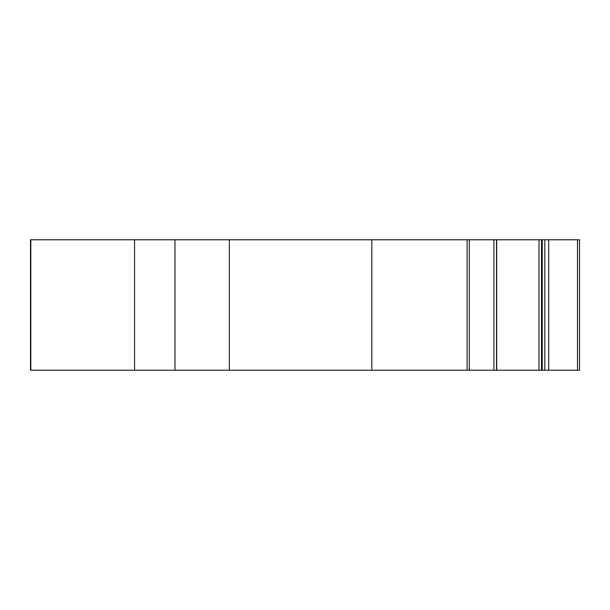<?xml version="1.0" encoding="UTF-8"?>
<svg xmlns="http://www.w3.org/2000/svg" width="610" height="610" viewBox="0 0 610 610"><rect width="100%" height="100%" fill="white"/><g stroke="black" fill="none" stroke-linecap="round" stroke-linejoin="round"><path stroke-width="0.91" d="M467.123 370.224L579.5 370.224L579.5 239.776L174.986 239.776L174.986 370.224L467.123 370.224L467.123 239.776M30.5 370.224L30.5 239.776L30.5 370.224L174.986 370.224M539.004 370.224L539.004 239.776M30.515 239.776L174.986 239.776M371.818 370.224L371.818 239.776M577.487 370.224L577.487 239.776M548.687 370.224L548.687 239.776M544.806 370.224L544.806 239.776M542.252 370.224L542.252 239.776M496.677 370.224L496.677 239.776L496.677 370.224M496.502 370.224L496.502 239.776M493.902 370.224L493.902 239.776M469.326 370.224L469.326 239.776M229.345 370.224L229.345 239.776M134.566 239.776L134.566 370.224M30.82 239.776L30.82 370.224M541.497 370.224L541.497 239.776"/></g></svg>
